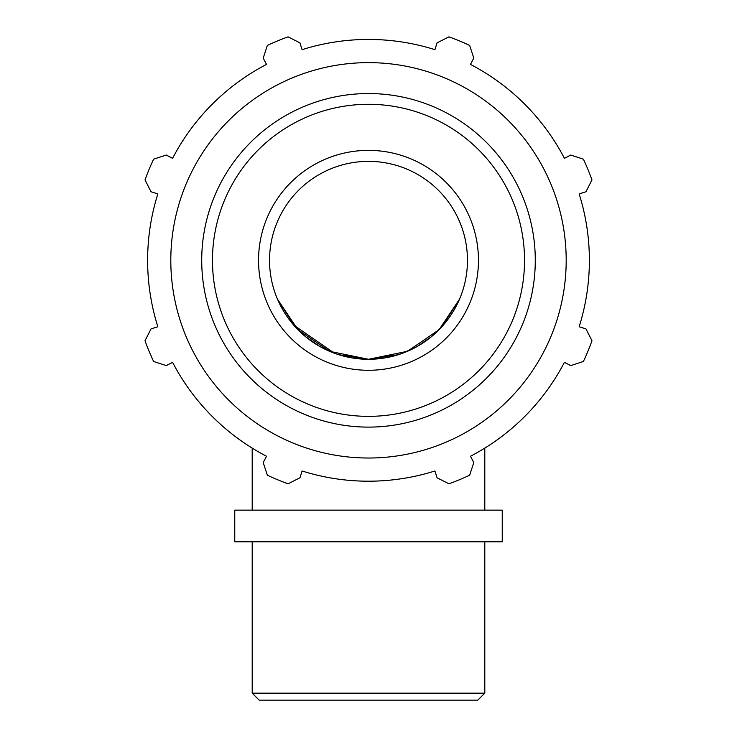<?xml version="1.0" encoding="UTF-8"?>
<svg xmlns="http://www.w3.org/2000/svg" width="737" height="737" viewBox="0 0 737 737"><rect width="100%" height="100%" fill="white"/><g stroke="black" fill="none" stroke-linecap="round" stroke-linejoin="round"><path stroke-width="1.11" d="M448.142 319.066L443.398 324.999L431.394 336.717L443.398 324.999L448.142 319.066M417.216 346.445L402.531 353.253L417.216 346.445L431.394 336.717M398.302 354.69L368.5 359.288L338.698 354.69L368.5 359.288A98.961 98.961 0 0 0 467.461 260.327A98.961 98.961 0 0 0 368.5 161.366A98.961 98.961 0 0 0 269.539 260.327A98.961 98.961 0 0 0 368.5 359.288L398.302 354.69L402.531 353.253M334.469 353.253L319.784 346.445L305.606 336.717L293.602 324.999L288.858 319.066L293.602 324.999L334.469 353.253M566.532 157.239L564.422 158.335A220.879 220.879 0 0 0 470.492 64.405L471.588 62.295M435.631 47.408L434.922 49.665A220.879 220.879 0 0 0 302.078 49.665L301.369 47.408M265.412 62.295L266.508 64.405A220.879 220.879 0 0 0 172.578 158.335L170.468 157.239M155.581 193.195L157.847 193.905A220.879 220.879 0 0 0 157.847 326.749L155.581 327.458M170.468 363.415L172.578 362.318A220.879 220.879 0 0 0 252.201 448.114L252.201 510.142M484.799 510.142L484.799 448.114A220.879 220.879 0 0 0 564.422 362.318L566.532 363.415M581.419 327.458L579.153 326.749A220.879 220.879 0 0 0 579.153 193.905L581.419 193.195M579.153 193.905L585.952 191.767L591.977 179.902A237.507 237.507 0 0 0 583.391 159.174L570.742 155.046L564.422 158.335A220.879 220.879 0 0 0 470.492 64.405L473.78 58.085L469.653 45.436A237.507 237.507 0 0 0 448.925 36.85L437.059 42.875L434.922 49.665A220.879 220.879 0 0 0 302.078 49.665L299.941 42.875L288.075 36.85A237.507 237.507 0 0 0 267.347 45.436L263.22 58.085L266.508 64.405A220.879 220.879 0 0 0 172.578 158.335L166.258 155.046L153.609 159.174A237.507 237.507 0 0 0 145.023 179.902L151.048 191.767L157.847 193.905A220.879 220.879 0 0 0 157.847 326.749L151.048 328.886L145.023 340.743A237.507 237.507 0 0 0 153.609 361.48L166.258 365.607L172.578 362.318A220.879 220.879 0 0 0 266.508 456.249L263.22 462.569L267.347 475.208A237.507 237.507 0 0 0 288.075 483.804L299.941 477.779L302.078 470.98A220.879 220.879 0 0 0 434.922 470.98L437.059 477.779L448.925 483.804A237.507 237.507 0 0 0 469.653 475.208L473.78 462.569L470.492 456.249A220.879 220.879 0 0 0 564.422 362.318L570.742 365.607L583.391 361.48A237.507 237.507 0 0 0 591.977 340.743L585.952 328.886L579.153 326.749A220.879 220.879 0 0 0 579.153 193.905M368.5 458.018A197.691 197.691 0 0 0 539.705 161.477A197.691 197.691 0 0 0 197.295 161.477A197.691 197.691 0 0 0 368.5 458.018M368.5 370.278A109.96 109.96 0 0 0 478.46 260.327A109.96 109.96 0 0 0 368.5 150.366A109.96 109.96 0 0 0 258.54 260.327A109.96 109.96 0 0 0 368.5 370.278M459.538 299.121L439.086 329.688L407.46 351.291L368.5 359.288L329.54 351.291L297.914 329.688L277.462 299.121M277.453 299.093L294.984 326.574M442.016 326.574L459.547 299.093M484.799 693.176L252.201 693.176L259.184 700.15L477.816 700.15L484.799 693.176L484.799 541.815M502.238 510.142L234.762 510.142L234.762 541.815L502.238 541.815L502.238 510.142M368.5 416.359A156.032 156.032 0 0 1 212.468 260.327A156.032 156.032 0 0 1 368.5 104.295A156.032 156.032 0 0 1 524.532 260.327A156.032 156.032 0 0 1 368.5 416.359M535.283 260.327A166.783 166.783 0 0 0 368.5 93.544A166.783 166.783 0 0 0 201.717 260.327A166.783 166.783 0 0 0 368.5 427.11A166.783 166.783 0 0 0 535.283 260.327M252.201 541.815L252.201 693.176"/></g></svg>
